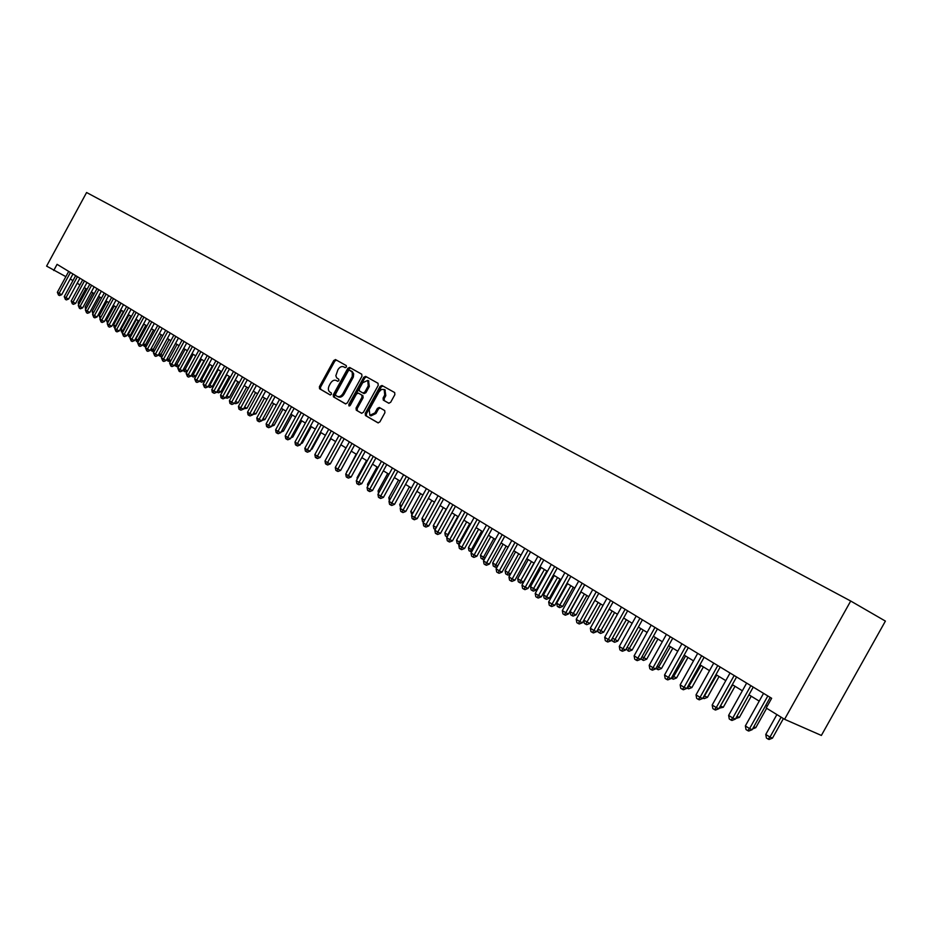 <?xml version="1.0" encoding="UTF-8"?>
<svg xmlns="http://www.w3.org/2000/svg" width="932" height="932" viewBox="0 0 932 932"><rect width="100%" height="100%" fill="white"/><g stroke="black" fill="none" stroke-linecap="round" stroke-linejoin="round"><path stroke-width="1.4" d="M346.401 366.998L346.285 365.589L335.567 359.612L333.761 360.509L319.385 386.733L319.571 388.76L330.138 394.923L331.408 394.306L331.268 392.873L329.881 392.069C328.099 390.659 327.889 388.481 329.264 385.533L330.464 383.332C332.211 380.606 334.145 379.662 336.242 380.489L337.629 381.281L338.898 380.652L338.77 379.231L336.673 377.856L335.846 375.724L337.932 369.724C339.691 366.998 341.625 366.031 343.733 366.847L345.12 367.627L346.401 366.998M388.737 403.207L390.648 402.309L394.853 394.644L394.667 392.558L381.969 385.487L380.081 386.396L365.228 413.412L365.449 415.532L377.949 422.825L379.848 421.928L384.928 412.69L384.706 410.569L379.289 407.459L377.402 408.367L374.897 412.923L369.853 415.322L369.235 409.649L379.021 391.848L381.503 389.425L384.217 389.494L384.718 395.052L383.087 398.034L383.285 400.119L388.737 403.207M53.73 270.501L57.073 264.339L771.649 698.278L766.209 708.017L784.569 719.294L850.706 601.024L86.594 192.516L46.6 266.121L65.857 276.653M361.954 376.26L361.733 374.198L349.628 367.453L347.799 368.361L333.272 394.818L333.47 396.869L345.446 403.859L347.287 402.974L361.954 376.26M365.624 376.377L377.996 383.262L378.229 385.359L363.387 412.352L361.523 413.237L356.269 410.173L356.047 408.076L362.035 397.183L361.814 395.098L358.331 393.106L356.478 394.003L350.281 405.303L348.987 405.921L348.836 404.465L363.771 377.274L365.624 376.377M784.569 719.294L821.372 735.441L885.4 621.096L850.706 601.024M334.635 360.975L335.415 359.542M70.249 278.971L72.941 280.625M77.205 283.235L79.954 284.924M84.241 287.545L87.049 289.27M91.359 291.914L94.237 293.662M98.571 296.318L101.495 298.112M105.852 300.791L108.846 302.62M113.226 305.312L116.279 307.176M120.682 309.878L123.793 311.777M128.232 314.503L131.412 316.449M135.874 319.187L139.113 321.167M143.61 323.917L146.918 325.944M151.427 328.716L154.805 330.778M159.349 333.563L162.797 335.671M167.364 338.479L170.882 340.634M175.484 343.454L179.072 345.656M183.697 348.486L187.367 350.735M192.027 353.589L195.755 355.873M200.45 358.75L204.259 361.08M208.978 363.969L212.869 366.358M217.61 369.27L221.583 371.705M226.371 374.629L230.414 377.111M235.225 380.058L239.361 382.598M244.207 385.557L248.425 388.143M253.306 391.125L257.616 393.77M262.509 396.776L266.913 399.478M271.853 402.496L276.35 405.245M281.313 408.298L285.903 411.105M290.901 414.169L295.584 417.035M300.617 420.122L305.393 423.046M310.461 426.157L315.342 429.151M320.445 432.273L325.431 435.326M330.569 438.471L335.66 441.593M340.832 444.762L346.028 447.942M351.236 451.135L356.548 454.385M361.791 457.6L367.208 460.921M372.497 464.159L378.031 467.549M383.343 470.811L388.993 474.272M394.353 477.557L400.131 481.098M405.525 484.407L411.42 488.018M416.86 491.35L422.883 495.032M428.359 498.387L434.51 502.162M440.032 505.54L446.312 509.396M451.869 512.798L458.288 516.736M463.891 520.161L470.45 524.18M476.089 527.64L482.799 531.753M488.485 535.236L495.335 539.43M501.067 542.937L508.068 547.224M513.835 550.765L520.988 555.146M526.813 558.711L534.129 563.196M539.989 566.784L547.468 571.374M553.375 574.986L561.017 579.681M566.971 583.327L574.788 588.115M580.799 591.797L588.791 596.69M594.837 600.394L603.016 605.404M609.109 609.144L617.473 614.27M623.625 618.033L632.176 623.275M638.373 627.073L647.123 632.432M653.379 636.265L662.326 641.74M668.628 645.608L677.785 651.223M684.146 655.114L693.513 660.858M699.92 664.784L709.508 670.656M715.974 674.617L725.783 680.628M732.319 684.636L742.361 690.787M748.944 694.818L759.219 701.12M765.859 705.186L767.292 706.06M337.186 380.99L337.827 381.351M336.51 360.136L334.844 361.092L320.468 387.293L320.655 389.331L330.394 395.005M343.733 366.847L345.259 367.674M350.572 367.977L348.883 368.944L334.367 395.389L334.565 397.44L345.749 403.964M349.617 370.144L348.335 370.773L335.578 394.026L335.718 395.459L337.186 396.321C339.306 397.16 341.252 396.217 343.011 393.479L352.261 376.458L352.308 372.346L349.617 370.144L351.096 370.971M338.281 396.881L337.384 396.426L338.281 396.881C340.401 397.731 342.335 396.787 344.106 394.05L343.011 393.479M352.18 371.553L353.671 373.837L353.345 377.041L344.106 394.05M361.837 413.342L356.269 410.173M358.331 393.106L362.898 395.669L363.119 397.754L357.142 408.635L357.352 410.732M366.567 376.889L364.855 377.868L349.733 405.874M368.245 385.871L367.767 380.396L362.676 382.737L359.263 388.947L359.449 391.009L362.956 393.001L364.82 392.104L368.245 385.871L369.328 386.454L368.536 380.804M362.956 393.001L364.051 393.584L365.903 392.687L364.82 392.104M369.328 386.454L365.903 392.687M384.963 389.902L385.801 395.634L384.17 398.605L384.368 400.702L388.959 403.3M370.039 415.416L370.948 415.882L375.98 413.493L374.897 412.923M380.128 407.936L378.485 408.938L375.98 413.493M382.901 385.999L381.165 386.978L366.323 413.983L366.544 416.091L378.264 422.93M85.895 288.559L78.218 302.655L79.371 303.378M78.614 304.776L78.218 302.655M70.448 272.447L59.077 293.359L57.365 292.287L68.712 271.398M72.964 273.985L61.71 294.675L59.077 293.359L58.483 295.036L57.365 292.287M61.71 294.675L59.532 295.56L58.483 295.036M92.862 292.823L85.15 307.001L86.513 307.851M85.686 309.377L85.15 307.001M99.91 297.145L92.151 311.393L93.724 312.383M92.897 313.909L92.151 311.393M107.04 301.514L99.235 315.843L101.017 316.962L108.834 302.609M100.19 318.511L99.235 315.843M114.24 305.929L106.388 320.34L108.194 321.482L116.057 307.036M107.576 323.148L106.388 320.34M107.553 323.136L108.427 321.587M77.414 276.688L65.974 297.716L64.238 296.621L75.667 275.627M79.931 278.214L68.618 299.021L65.974 297.716L65.368 299.393L64.238 296.621M68.618 299.021L66.428 299.918L65.368 299.393M84.463 280.963L72.964 302.119L71.205 301.013L82.692 279.891M86.991 282.501L75.609 303.424L72.964 302.119L72.347 303.797L71.205 301.013M75.609 303.424L73.407 304.321L72.347 303.797M91.592 285.297L80.024 306.57L78.253 305.451L89.81 284.213M94.132 286.835L82.668 307.875L80.024 306.57L79.395 308.259L78.253 305.451M82.668 307.875L80.455 308.783L79.395 308.259M98.815 289.677L87.165 311.067L85.371 309.937L96.998 288.582M101.343 291.215L89.822 312.383L87.165 311.067L86.536 312.768L85.371 309.937M89.822 312.383L87.596 313.292L86.536 312.768M121.533 310.403L113.634 324.895L115.463 326.037L123.374 311.521M115.055 327.831L114.077 327.248L113.634 324.895M114.811 327.715L115.906 326.258M106.108 294.116L94.4 315.633L92.583 314.48L104.279 292.998M108.648 295.654L97.056 316.938L94.4 315.633L93.759 317.323L92.583 314.48M97.056 316.938L94.819 317.847L93.759 317.323M128.919 314.923L120.974 329.497L122.814 330.662L130.771 316.053M122.628 332.573L121.416 331.874L120.974 329.497M122.15 332.328L122.814 330.662L123.49 330.988M113.494 298.601L101.716 320.235L99.875 319.082L111.642 297.471M116.046 300.139L104.372 321.552L101.716 320.235L101.064 321.948L99.875 319.082M104.372 321.552L102.124 322.472L101.064 321.948M136.375 319.49L128.383 334.157L130.247 335.334L138.262 320.643M130.282 337.361L128.826 336.545L128.383 334.157M129.571 337.011L130.247 335.334L131.156 335.776M120.974 303.133L109.114 324.907L107.25 323.73L119.098 301.991M123.513 304.682L111.782 326.223L109.114 324.907L108.45 326.608L107.25 323.73M111.782 326.223L109.522 327.144L108.45 326.608M143.936 324.115L135.886 338.864L137.773 340.052L145.835 325.28M138.041 342.207L136.328 341.263L135.886 338.864M137.086 341.741L137.773 340.052L138.915 340.611M128.534 307.735L116.605 329.625L114.718 328.437L126.636 306.581M131.086 309.273L119.273 330.942L116.605 329.625L115.929 331.338L114.718 328.437M119.273 330.942L117.001 331.862L115.929 331.338M151.566 328.798L143.481 343.64L145.392 344.84L153.5 329.975M145.986 346.937L143.924 346.052L143.481 343.64M144.693 346.529L145.392 344.84L146.767 345.516M151.205 348.486L153.093 349.675L161.248 334.728M154.095 351.62L151.613 350.886L151.182 348.545M152.382 351.376L153.093 349.675L154.724 350.479M159.174 353.496L160.887 354.568L169.1 339.539M162.308 356.35L161.224 356.793L159.384 355.779L159.011 353.787M160.176 356.28L160.887 354.568L162.774 355.5M167.236 358.552L168.785 359.531L177.045 344.409M170.614 361.138L168.051 361.232L166.945 359.088M168.051 361.232L168.785 359.531L170.917 360.579M175.402 363.69L176.765 364.54L185.084 349.325M179.026 365.985L177.08 366.777L175.228 365.752L174.983 364.459M176.02 366.253L176.765 364.54L179.177 365.717M183.662 368.874L187.483 370.913L195.72 355.849M187.483 370.913L185.153 371.856L184.093 371.344L193.215 354.311M184.093 371.344L183.115 369.899M192.039 374.128L195.673 376.05L203.957 360.894M195.673 376.05L193.32 377.006L192.272 376.481L201.452 359.368M192.272 376.481L191.34 375.41M200.508 379.452L203.957 381.246L212.298 366.008M203.957 381.246L201.592 382.213L200.543 381.689L209.793 364.47M200.543 381.689L199.669 380.99M209.094 384.846L212.356 386.524L220.744 371.181M212.356 386.524L209.968 387.479L208.908 386.966L218.228 369.643M208.908 386.966L208.185 386.512M217.785 390.31L220.849 391.848L229.295 376.423M220.849 391.848L218.449 392.815L217.389 392.302L226.779 374.885M226.593 395.832L229.447 397.253L237.951 381.724M229.447 397.253L227.035 398.232L225.975 397.708L235.435 380.186M235.516 401.436L238.161 402.717L246.712 387.095M238.161 402.717L235.738 403.696L234.584 403.137M235.458 401.541L234.666 403.183M136.189 312.371L124.177 334.402L122.278 333.202L134.266 311.206M138.74 313.933L126.857 335.718L124.177 334.402L123.502 336.126L122.278 333.202M126.857 335.718L124.573 336.65L123.502 336.126M143.936 317.078L131.855 339.236L129.921 338.025L141.99 315.901M146.487 318.627L134.534 340.553L131.855 339.236L131.156 340.961L129.921 338.025M134.534 340.553L132.227 341.485L131.156 340.961M151.776 321.843L139.614 344.129L137.668 342.894L149.807 320.643M154.328 323.392L142.305 345.446L139.614 344.129L138.903 345.865L137.668 342.894M142.305 345.446L139.986 346.389L138.903 345.865M159.71 326.654L147.477 349.081L145.497 347.834L157.718 325.454M162.273 328.215L150.169 350.397L147.477 349.081L146.755 350.816L145.497 347.834M150.169 350.397L147.827 351.352L146.755 350.816M167.737 331.536L155.434 354.09L153.43 352.832L165.721 330.312M170.311 333.097L158.125 355.418L155.434 354.09L154.7 355.838L153.43 352.832M158.125 355.418L155.772 356.362L154.7 355.838M175.868 336.475L163.484 359.17L161.457 357.9L173.83 335.24M178.443 338.036L166.187 360.486L163.484 359.17L162.739 360.917L161.457 357.9M166.187 360.486L163.822 361.453L162.739 360.917M184.105 341.473L171.639 364.307L169.589 363.014L182.043 340.215M186.68 343.034L174.342 365.635L171.639 364.307L170.882 366.066L169.589 363.014M174.342 365.635L171.954 366.591L170.882 366.066M192.446 346.541L179.888 369.515L177.814 368.21L190.349 345.271M195.021 348.102L182.602 370.831L179.888 369.515L179.119 371.274L177.814 368.21M182.602 370.831L180.202 371.798L179.119 371.274M200.881 351.667L188.252 374.781L186.144 373.452L198.761 350.374M203.456 353.228L190.955 376.097L188.252 374.781L187.46 376.551L186.144 373.452M190.955 376.097L188.555 377.076L187.46 376.551M209.432 356.851L196.71 380.116L194.59 378.776L207.277 355.546M212.007 358.424L199.425 381.433L196.71 380.116L195.918 381.887L194.59 378.776M199.425 381.433L197.001 382.423L195.918 381.887M218.088 362.105L205.285 385.522L203.129 384.159L215.909 360.789M220.674 363.678L207.999 386.838L205.285 385.522L204.469 387.304L203.129 384.159M207.999 386.838L205.564 387.828L204.469 387.304M226.849 367.441L213.964 390.997L211.785 389.623L224.647 366.101M229.435 369.002L216.69 392.314L213.964 390.997L213.148 392.78L212.275 392.232L211.785 389.623M216.69 392.314L214.232 393.304L213.148 392.78M244.557 407.086L246.98 408.263L255.589 392.535M246.98 408.263L243.625 408.798M253.725 412.806L255.916 413.866L264.583 398.046M255.916 413.866L252.782 414.53M263.022 418.608L264.968 419.551L273.693 403.626M264.968 419.551L262.067 420.344M272.435 424.479L274.136 425.307L282.92 409.276M274.136 425.307L271.48 426.227M235.738 372.823L222.76 396.531L220.558 395.145L233.501 371.472M238.324 374.396L225.486 397.859L222.76 396.531L221.921 398.325L221.035 397.766L220.558 395.145M225.486 397.859L223.016 398.849L221.921 398.325M244.732 378.287L231.672 402.146L229.435 400.737L242.471 376.924M247.318 379.86L234.398 403.474L231.672 402.146L230.821 403.952L229.924 403.381L229.435 400.737M234.398 403.474L231.905 404.476L230.821 403.952M253.842 383.833L240.701 407.843L238.429 406.41L251.558 382.435M256.44 385.405L243.427 409.16L240.701 407.843L239.827 409.649L238.918 409.066L238.429 406.41M243.427 409.16L240.922 410.173L239.827 409.649M263.08 389.436L249.834 413.598L247.539 412.154L260.762 388.027M265.678 391.009L252.572 414.915L249.834 413.598L248.96 415.416L248.04 414.833L247.539 412.154M252.572 414.915L250.056 415.94L248.96 415.416M281.977 430.433L283.421 431.132L292.264 415.008M283.421 431.132L281.08 432.075M272.435 395.121L259.108 419.447L256.778 417.979L270.082 393.688M275.033 396.694L261.845 420.763L259.108 419.447L258.211 421.264L257.279 420.67L256.778 417.979M261.845 420.763L259.306 421.788L258.211 421.264M291.646 436.467L292.823 437.038L301.735 420.81M292.823 437.038L290.912 437.807M281.918 400.877L268.498 425.365L266.133 423.874L279.542 399.432M284.516 402.449L271.235 426.67L268.498 425.365L267.577 427.182L266.634 426.588L266.133 423.874M271.235 426.67L268.672 427.706L267.577 427.182M335.357 359.659L334.809 361.08L333.761 360.509M301.444 442.584L302.364 443.026L311.335 426.681M302.364 443.026L300.885 443.62M291.53 406.713L278.004 431.353L275.616 429.85L289.118 405.245M294.128 408.286L280.753 432.669L278.004 431.353L277.084 433.182L276.128 432.588L275.616 429.85M280.753 432.669L278.179 433.706L277.084 433.182M311.381 448.781L312.022 449.084L321.051 432.646M312.022 449.084L310.985 449.504M301.269 412.62L287.65 437.434L285.227 435.908L298.822 411.14M303.867 414.204L290.4 438.751L287.65 437.434L286.707 439.275L285.74 438.657L285.227 435.908M290.4 438.751L287.802 439.799L286.707 439.275M321.458 455.061L330.907 438.681M311.137 418.619L297.425 443.597L294.966 442.048L308.655 417.117M313.735 420.192L300.174 444.913L297.425 443.597L296.469 445.438L295.479 444.82L294.966 442.048M300.174 444.913L297.564 445.962L296.469 445.438M331.675 461.433L340.891 444.797M321.144 424.701L307.339 449.841L304.846 448.269L318.627 423.163M323.742 426.274L310.088 451.146L307.339 449.841L306.36 451.694L305.358 451.065L304.846 448.269M310.088 451.146L307.455 452.206L306.36 451.694M345.947 447.896L336.673 464.975M331.291 430.852L317.381 456.179L314.853 454.583L328.74 429.303M333.889 432.436L320.13 457.484L317.381 456.179L316.379 458.031L315.377 457.391L314.853 454.583M320.13 457.484L317.486 458.544L316.379 458.031M356.175 454.164L347.123 471.534M346.867 471.976L346.751 471.301M341.578 437.108L327.563 462.598L325.012 460.979L338.992 435.535M344.176 438.681L330.312 463.903L327.563 462.598L326.55 464.451L325.524 463.81L325.012 460.979M330.312 463.903L327.656 464.975L326.55 464.451M366.532 460.513L357.049 477.767L357.713 478.186M357.271 478.99L357.049 477.767M352.005 443.434L337.897 469.099L335.299 467.468L349.383 441.85M354.603 445.018L340.646 470.404L337.897 469.099L336.86 470.963L335.823 470.31L335.299 467.468M340.646 470.404L337.967 471.487L336.86 470.963M377.052 466.955L367.488 484.325L368.455 484.931M367.814 486.108L367.488 484.325M362.583 449.865L348.37 475.704L345.737 474.05L359.927 448.245M365.181 451.438L351.119 477.009L348.37 475.704L347.31 477.58L346.261 476.916L345.737 474.05M351.119 477.009L348.417 478.093L347.31 477.58M387.7 473.479L378.077 490.966L379.359 491.781M378.508 493.331L378.077 490.966M373.313 456.377L358.995 482.403L356.315 480.714L370.61 454.734M375.911 457.95L361.744 483.696L358.995 482.403L357.923 484.279L356.851 483.603L356.315 480.714M361.744 483.696L359.018 484.791L357.923 484.279M398.512 480.108L388.807 497.711L390.415 498.725M389.378 500.601L388.807 497.711M384.194 462.983L369.759 489.195L367.057 487.483L381.456 461.317M386.792 464.555L372.52 490.488L369.759 489.195L368.676 491.071L367.592 490.383L367.057 487.483M372.52 490.488L369.771 491.595L368.676 491.071M409.474 486.819L399.7 504.55L401.634 505.773M400.597 507.66L399.7 504.55M395.226 469.681L380.687 496.08L377.949 494.344L392.454 468.004M397.824 471.266L383.448 497.373L380.687 496.08L379.58 497.968L378.485 497.269L377.949 494.344M383.448 497.373L380.687 498.48L379.58 497.968M420.588 493.634L410.744 511.493L413.016 512.915M411.967 514.825L410.744 511.493M406.422 476.485L391.778 503.07L388.993 501.311L403.614 474.772M409.02 478.058L394.527 504.352L391.778 503.07L390.648 504.958L389.529 504.259L388.993 501.311M394.527 504.352L391.755 505.47L390.648 504.958M431.865 500.542L421.94 518.518L424.573 520.173M423.512 522.095L422.487 521.454L421.94 518.518M417.781 483.382L403.032 510.154L400.201 508.371L414.926 481.646M420.379 484.955L405.781 511.447L403.032 510.154L401.878 512.052L400.748 511.342L400.201 508.371M405.781 511.447L402.974 512.565L401.878 512.052M443.306 507.544L433.31 525.66L436.176 527.465L446.195 509.315M435.244 529.446L433.846 528.607L433.31 525.66M434.999 529.329L436.304 527.524M429.314 490.383L414.437 517.353L411.571 515.547L426.413 488.624M431.9 491.956L417.198 518.635L414.437 517.353L413.272 519.264L412.119 518.53L411.571 515.547M417.198 518.635L414.367 519.765L413.272 519.264M454.909 514.662L444.844 532.906L447.744 534.723L457.833 516.456M447.162 536.89L445.38 535.865L444.844 532.906M446.545 536.599L448.234 534.956M441.011 497.49L426.029 524.658L423.116 522.817L438.075 495.708M443.597 499.063L428.778 525.928L426.029 524.658L424.829 526.568L423.664 525.834L423.116 522.817M428.778 525.928L425.936 527.069L424.829 526.568M466.687 521.873L456.54 540.245L459.488 542.109L469.658 523.702M459.266 544.439L457.088 543.24L456.54 540.245M458.264 543.985L459.488 542.109L460.338 542.494M452.882 504.701L437.784 532.067L434.825 530.203L449.9 502.884M455.468 506.274L440.533 533.337L437.784 532.067L436.56 533.978L435.384 533.232L434.825 530.203M440.533 533.337L437.667 534.49L436.56 533.978M478.64 529.201L468.412 547.701L471.406 549.589L481.658 531.042M471.743 551.756L468.959 550.719L468.412 547.701M470.159 551.476L471.406 549.589L472.629 550.148M464.94 512.018L449.713 539.581L446.719 537.694L461.911 510.177M467.526 513.59L452.463 540.851L449.713 539.581L448.478 541.504L447.278 540.746L446.719 537.694M452.463 540.851L449.573 542.016L448.478 541.504M490.768 536.634L480.458 555.274L483.498 557.185L493.832 538.51M484.465 559.095L483.3 559.561L481.017 558.303L480.458 555.274M482.228 559.072L483.498 557.185L485.106 557.918M477.172 519.45L461.829 547.224L458.789 545.302L474.097 517.586M479.759 521.011L464.579 548.482L461.829 547.224L460.571 549.146L459.348 548.377L458.789 545.302M464.579 548.482L461.666 549.659L460.571 549.146M503.082 544.172L492.69 562.951L495.777 564.897L506.181 546.082M497.385 566.539L495.544 567.273L493.249 566.015L492.69 562.951M494.484 566.784L495.777 564.897L497.781 565.817M489.603 526.988L474.132 554.971L471.044 553.025L486.481 525.1M492.178 528.561L476.869 556.229L474.132 554.971L472.839 556.905L471.604 556.124L471.044 553.025M476.869 556.229L473.945 557.406L472.839 556.905M515.582 551.837L505.109 570.757L508.243 572.726L518.728 553.759M510.515 574.089L507.987 575.102L506.926 574.613L505.668 573.832L505.109 570.757M506.926 574.613L508.243 572.726L510.654 573.821M502.208 534.653L486.62 562.846L483.487 560.866L499.039 532.731M504.783 536.215L489.358 564.093L486.62 562.846L485.304 564.792L484.058 563.988L483.487 560.866M489.358 564.093L486.399 565.281L485.304 564.792M528.269 559.608L517.714 578.667L520.895 580.671L523.539 581.871L533.943 563.091M523.539 581.871L520.615 583.048L519.543 582.57L531.473 561.565M519.543 582.57L518.274 581.766L517.714 578.667M515.023 542.436L499.307 570.838L496.115 568.835L511.796 540.478M517.586 543.985L502.045 572.085L499.307 570.838L497.968 572.784L496.686 571.98L496.115 568.835M502.045 572.085L499.063 573.285L497.968 572.784M541.154 567.495L530.506 586.706L533.745 588.733L536.389 589.933L546.874 571.013M536.389 589.933L533.43 591.121L532.37 590.643L544.404 569.499M532.37 590.643L531.077 589.828L530.506 586.706M528.036 550.334L512.181 578.958L508.942 576.92L524.763 548.342M530.588 551.884L514.918 580.193L512.181 578.958L510.818 580.916L509.524 580.088L508.942 576.92M514.918 580.193L511.913 581.405L510.818 580.916M554.237 575.522L543.507 594.872L546.793 596.934L549.426 598.123L560.004 579.052M549.426 598.123L546.455 599.323L545.395 598.845L557.534 577.537M545.395 598.845L544.078 598.018L543.507 594.872M541.247 558.361L525.264 587.207L521.978 585.133L537.927 556.334M543.799 559.911L528.001 588.442L525.264 587.207L523.877 589.164L522.561 588.337L521.978 585.133M528.001 588.442L524.972 589.653L523.877 589.164M567.518 583.653L556.707 603.155L560.039 605.252L562.672 606.441L573.331 587.218M562.672 606.441L559.666 607.641L558.618 607.175L570.873 585.715M558.618 607.175L557.278 606.336L556.707 603.155M554.668 566.505L538.556 595.583L535.213 593.474L551.301 564.454M557.22 568.054L541.282 596.806L538.556 595.583L537.147 597.54L535.807 596.701L535.213 593.474M541.282 596.806L538.23 598.029L537.147 597.54M581.02 591.925L570.116 611.578L573.495 613.699L576.127 614.887L586.88 595.513M576.127 614.887L573.098 616.099L572.05 615.633L584.422 594.01M572.05 615.633L570.699 614.771L570.116 611.578M568.31 574.788L552.07 604.099L548.668 601.956L564.885 572.714M570.85 576.337L554.785 605.311L552.07 604.099L550.614 606.068L549.263 605.206L548.668 601.956M554.785 605.311L551.709 606.546L550.614 606.068M583.851 620.199L589.793 623.461L600.627 603.948M589.793 623.461L586.741 624.685L585.692 624.219L598.193 602.445M585.692 624.219L584.317 623.357L583.77 620.339M582.174 583.211L565.794 612.743L562.334 610.577L578.69 581.09M584.702 584.748L568.497 613.955L565.794 612.743L564.314 614.712L562.928 613.85L562.334 610.577M568.497 613.955L565.398 615.202L564.314 614.712M598.029 629.112L603.68 632.176L614.607 612.51M603.68 632.176L600.604 633.411L599.556 632.944L612.173 611.019M599.556 632.944L598.158 632.071L597.727 629.659M596.259 591.762L579.739 621.539L576.232 619.326L592.717 589.618M598.787 593.3L582.442 622.739L579.739 621.539L578.224 623.508L576.826 622.623L576.232 619.326M582.442 622.739L579.308 623.986L578.224 623.508M612.441 638.164L617.788 641.041L628.809 621.213M617.788 641.041L614.689 642.276L613.64 641.822L626.386 619.722M613.64 641.822L612.219 640.925L611.893 639.131M610.577 600.453L593.905 630.475L590.34 628.226L606.977 598.274M613.093 601.99L596.608 631.663L593.905 630.475L592.368 632.455L590.946 631.547L590.34 628.226M596.608 631.663L593.451 632.933L592.368 632.455M627.096 647.367L632.129 650.035L643.243 630.055M632.129 650.035L628.995 651.293L627.958 650.827L640.82 628.576M627.958 650.827L626.304 648.777M625.127 609.295L608.316 639.55L604.693 637.267L621.469 607.07M627.632 610.821L611.008 640.738L608.316 639.55L606.755 641.542L605.299 640.622L604.693 637.267M611.008 640.738L607.827 642.008L606.755 641.542M641.997 656.722L646.703 659.18L657.91 639.037M646.703 659.18L643.546 660.45L642.509 659.996L655.499 637.57M642.509 659.996L640.948 658.586M639.923 618.277L622.972 648.788L619.279 646.458L636.207 616.017M642.416 619.792L625.652 649.965L622.972 648.788L621.364 650.781L619.897 649.849L619.279 646.458M625.652 649.965L622.448 651.247L621.364 650.781M657.142 666.24L661.51 668.489L672.822 648.183M661.51 668.489L658.33 669.759L657.293 669.304L670.423 646.715M657.293 669.304L655.918 668.442M654.975 627.422L637.861 658.178L634.121 655.813L651.188 625.116M657.456 628.925L640.54 659.343L637.861 658.178L636.23 660.171L634.739 659.227L634.121 655.813M640.54 659.343L637.302 660.637L636.23 660.171M672.554 675.921L676.574 677.937L687.979 657.468M676.574 677.937L673.37 679.218L672.333 678.776L685.591 656M672.333 678.776L671.32 678.135M670.271 636.707L653.017 667.72L649.196 665.32L666.427 634.377M672.741 638.21L655.674 668.873L653.017 667.72L651.352 669.724L649.825 668.757L649.196 665.32M655.674 668.873L652.412 670.178L651.352 669.724M688.235 685.766L691.882 687.548L703.392 666.904M691.882 687.548L688.643 688.841L687.618 688.399L701.015 665.46M687.618 688.399L686.977 688.002M685.836 646.167L668.419 677.436L664.539 674.989L681.921 643.779M688.294 647.658L671.075 678.578L668.419 677.436L666.718 679.44L665.168 678.461L664.539 674.989M671.075 678.578L667.778 679.894L666.718 679.44M704.173 695.773L707.458 697.322L719.061 676.516M707.458 697.322L704.196 698.627L703.171 698.196L716.708 675.071M701.668 655.779L684.088 687.315L680.15 684.834L697.684 653.355M704.114 657.258L686.733 688.445L684.088 687.315L682.352 689.319L680.779 688.329L680.15 684.834M686.733 688.445L683.412 689.773L682.352 689.319M720.401 705.967L723.29 707.272L735.01 686.278M719.516 707.563L732.668 684.845M723.29 707.272L719.143 708.215M717.78 665.553L700.037 697.369L696.029 694.841L713.726 663.095M720.203 667.032L702.67 698.487L700.037 697.369L698.266 699.373L696.658 698.359L696.029 694.841M702.67 698.487L699.315 699.827L698.266 699.373M736.921 716.335L739.402 717.384L751.227 696.216M739.402 717.384L735.686 718.537M734.171 675.514L716.265 707.598L712.176 705.023L730.047 673.009M736.583 676.982L718.887 708.704L716.265 707.598L714.46 709.602L712.829 708.576L712.176 705.023M718.887 708.704L715.508 710.044L714.46 709.602M753.767 726.82L755.794 727.671L766.628 708.285M755.794 727.671L752.578 728.952M750.842 685.637L732.773 718.001L728.626 715.38L746.649 683.086M753.242 687.094L735.383 719.096L732.773 718.001L730.933 720.017L729.267 718.968L728.626 715.38M735.383 719.096L731.969 720.459L730.933 720.017M776.88 714.576L765.766 734.463L769.972 737.096L772.465 738.144L783.404 718.584M772.465 738.144L769.086 739.484L768.084 739.076L769.972 737.096L781.109 717.174M768.084 739.076L766.407 738.016L765.766 734.463M767.828 695.948L749.584 728.591L745.355 725.923L763.553 693.361M770.205 697.404L752.171 729.674L749.584 728.591L747.697 730.618L746.008 729.546L745.355 725.923M752.171 729.674L748.734 731.049L747.697 730.618M337.337 381.06L336.242 380.489M320.655 389.331L319.571 388.76M320.468 387.293L319.385 386.733M334.565 397.44L333.47 396.869M334.367 395.389L333.272 394.818M348.883 368.944L347.799 368.361M352.855 378.101L351.772 377.518M357.142 408.635L356.047 408.076M363.119 397.754L362.035 397.183M349.931 405.036L348.836 404.465M364.855 377.868L363.771 377.274M384.17 398.605L383.087 398.034M385.801 395.634L384.718 395.052M378.485 408.938L377.402 408.367M366.544 416.091L365.449 415.532M366.323 413.983L365.228 413.412M381.165 386.978L380.081 386.396M352.319 371.635L351.236 371.053M368.851 380.978L367.767 380.396M385.3 390.077L384.217 389.494"/></g></svg>
